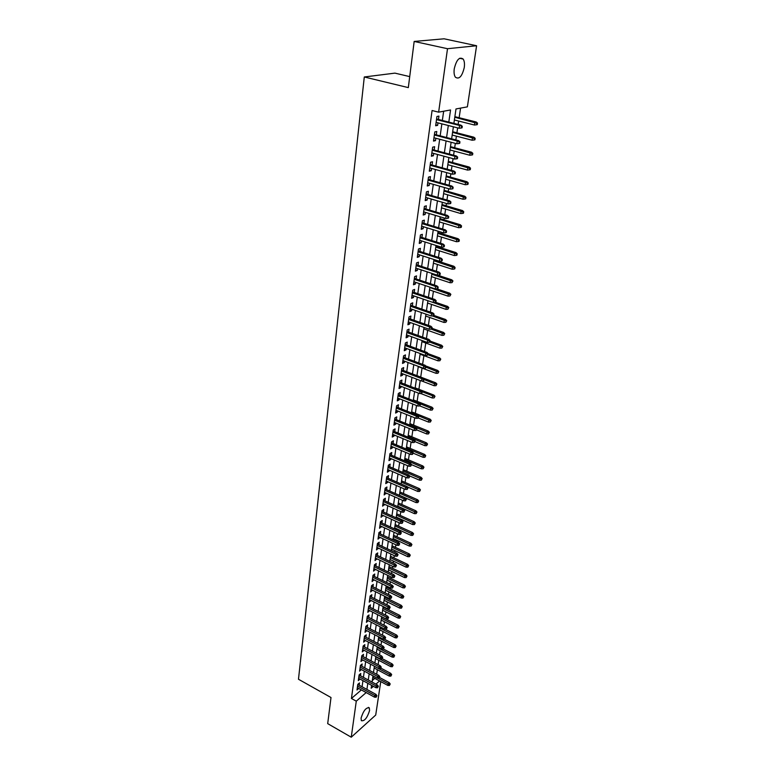 <?xml version="1.0" encoding="UTF-8"?>
<svg xmlns="http://www.w3.org/2000/svg" width="776" height="776" viewBox="0 0 776 776"><rect width="100%" height="100%" fill="white"/><g stroke="black" fill="none" stroke-linecap="round" stroke-linejoin="round"><path stroke-width="1.16" d="M361.082 718.101C363.42 710.651 366.156 707.246 369.308 707.887L369.58 710.506C367.261 717.916 364.516 721.302 361.354 720.691L361.082 718.101M454.251 68.812C456.453 59.771 459.421 56.512 463.156 59.054C464.397 60.945 464.766 63.758 464.271 67.502C462.079 76.484 459.111 79.705 455.376 77.173C454.154 75.321 453.776 72.537 454.251 68.812M409.709 76.611L394.926 73.128L364.293 76.979L298.479 679.252L331.003 697.517L327.695 723.639L351.247 737.2L356.281 701.164L366.185 692.58M364.293 76.979L408.321 87.61L414.171 41.448L444.085 38.8L476.59 45.745L467.385 106.855L455.997 108.95L453.882 123.374M376.69 674.257L377.359 669.698M378.116 664.625L378.756 660.298M379.551 654.905L380.162 650.802M381.006 645.089L381.588 641.218M382.481 635.175L383.014 631.538M383.965 625.175L384.469 621.77M385.459 615.067L385.924 611.905M386.972 604.853L387.399 601.943M387.884 598.703L388 597.889M388.495 594.542L388.892 591.894M389.368 588.644L389.542 587.481M390.037 584.134L390.396 581.738M390.881 578.489L391.104 576.966M391.599 573.61L391.919 571.485M392.394 568.226L392.675 566.354M393.17 562.988L393.451 561.135M393.927 557.866L394.266 555.626M394.761 552.26L394.994 550.679M395.479 547.41L395.867 544.781M396.371 541.415L396.565 540.115M397.05 536.846L397.496 533.83M397.991 530.464L398.146 529.445M398.631 526.177L399.136 522.772M399.63 519.396L399.737 518.678M400.222 515.4L400.785 511.588M401.832 504.507L402.463 500.297M403.462 493.517L404.15 488.88M405.111 482.41L405.858 477.347M406.769 471.187L407.584 465.697M408.457 459.848L409.33 453.911M410.155 448.392L411.096 442M411.862 436.82L412.88 429.972M413.598 425.122L414.685 417.798M415.354 413.298L416.508 405.499M417.119 401.357L418.351 393.063M418.904 389.29L420.214 380.492M420.718 377.078L422.047 368.076M422.6 364.361L423.9 355.612M424.501 351.509L425.762 343.011M426.431 338.511L427.654 330.275M428.381 325.367L429.555 317.403M430.35 312.068L431.485 304.386M432.339 298.624L433.435 291.223M434.356 285.025L435.404 277.915M436.393 271.27L437.402 264.461M438.45 257.351L439.42 250.842M439.914 247.515L440.031 246.71M440.535 243.276L441.457 237.078M441.951 233.751L442.136 232.46M442.65 229.027L443.523 223.158M444.008 219.821L444.279 218.056M444.784 214.622L445.608 209.074M446.103 205.747L446.433 203.467M446.947 200.033L447.713 194.825M448.208 191.497L448.625 188.714M449.129 185.28L449.847 180.42M450.342 177.083L450.837 173.785M451.341 170.351L452.01 165.831M452.505 162.504L453.077 158.663M453.582 155.229L454.193 151.087M454.688 147.75L455.337 143.366M455.851 139.932L456.404 136.159M456.899 132.832L457.636 127.885M458.141 124.451L458.645 121.056M459.14 117.729L460.566 108.116M380.754 681.59L375.71 715.055L351.247 737.2M359.172 685.189L359.492 682.909L357.785 684.364L356.999 689.99L358.716 688.477M360.491 675.78L360.811 673.481L359.094 674.916L358.308 680.601L360.025 679.068M361.82 666.274L362.149 663.955L360.423 665.391L359.627 671.114L361.364 669.572M363.168 656.68L363.498 654.343L361.771 655.759L360.956 661.55L362.702 659.978M364.526 646.99L364.856 644.643L363.12 646.049L362.305 651.888L364.06 650.298M365.894 637.212L366.224 634.846L364.487 636.233L363.663 642.13L365.428 640.52M367.281 627.338L367.611 624.952L365.874 626.329L365.04 632.285L366.815 630.655M368.678 617.366L369.017 614.961L367.261 616.319L366.427 622.333L368.212 620.684M370.084 607.298L370.424 604.873L368.668 606.221L367.824 612.293L369.618 610.615M371.51 597.122L371.859 594.688L370.094 596.017L369.24 602.157L371.044 600.459M372.955 586.86L373.295 584.406L371.529 585.715L370.666 591.913L372.49 590.187M374.41 576.49L374.75 574.017L372.984 575.307L372.111 581.563L373.935 579.827M375.875 566.014L376.224 563.522L374.449 564.802L373.566 571.117L375.409 569.351M377.359 555.432L377.708 552.919L375.923 554.18L375.041 560.563L376.884 558.778M378.853 544.742L379.212 542.211L377.417 543.462L376.525 549.912L378.387 548.098M380.366 533.946L380.725 531.395L378.93 532.627L378.019 539.145L379.9 537.302M381.899 523.043L382.258 520.473L380.453 521.685L379.542 528.262L381.423 526.4M383.441 512.024L383.8 509.434L381.996 510.627L381.074 517.282L382.966 515.39M385.003 500.898L385.371 498.279L383.557 499.463L382.616 506.175L384.527 504.264M386.574 489.656L386.943 487.018L385.129 488.172L384.178 494.962L386.108 493.022M388.165 478.288L388.543 475.63L386.72 476.774L385.759 483.623L387.583 482.478L387.699 481.663M389.775 466.803L390.153 464.126L388.32 465.251L387.36 472.177L389.183 471.042L389.31 470.178M391.405 455.202L391.783 452.505L389.95 453.601L388.97 460.605L390.803 459.499L390.929 458.587M393.044 443.484L393.432 440.758L391.589 441.835L390.6 448.906L392.443 447.82L392.569 446.86M394.712 431.631L395.091 428.885L393.248 429.943L392.249 437.092L394.092 436.025L394.237 435.016M396.39 419.651L396.779 416.887L394.916 417.915L393.917 425.141L395.76 424.103L395.915 423.036M398.088 407.545L398.476 404.762L396.614 405.77L395.595 413.075L397.448 412.046L397.613 410.94M399.795 395.314L400.193 392.501L398.33 393.48L397.293 400.872L399.155 399.873L399.32 398.709M401.531 382.946L401.929 380.104L400.057 381.065L399.019 388.534L400.882 387.554L401.056 386.341M403.287 370.443L403.685 367.572L401.803 368.513L400.755 376.059L402.628 375.109L402.812 373.838M405.053 357.794L405.46 354.913L403.578 355.825L402.511 363.449L404.393 362.528L404.577 361.199M406.847 345.019L407.255 342.1L405.363 342.992L404.286 350.704L406.178 349.801L406.372 348.414M408.661 332.089L409.068 329.16L407.177 330.013L406.09 337.822L407.982 336.939L408.186 335.494M410.494 319.023L410.902 316.065L409 316.899L407.904 324.785L409.806 323.931L410.009 322.428M412.337 305.812L412.764 302.824L410.853 303.629L409.738 311.603L411.649 310.788L411.862 309.217M414.219 292.445L414.636 289.429L412.725 290.214L411.6 298.275L413.511 297.489L413.734 295.86M416.111 278.933L416.537 275.887L414.617 276.644L413.472 284.802L415.393 284.035L415.635 282.348M418.022 265.266L418.458 262.191L416.528 262.909L415.373 271.163L417.304 270.426L417.546 268.671M419.962 251.434L420.398 248.339L418.458 249.028L417.294 257.38L419.224 256.672L419.486 254.848M421.921 237.456L422.357 234.323L420.417 234.982L419.244 243.431L421.184 242.752L421.446 240.861M423.909 223.304L424.346 220.151L422.396 220.772L421.213 229.318L423.153 228.677L423.424 226.718M425.908 208.986L426.354 205.805L424.404 206.397L423.201 215.039L425.151 214.428L425.432 212.401M427.945 194.504L428.391 191.294L426.431 191.856L425.209 200.596L427.169 200.024L427.46 197.919M429.991 179.857L430.447 176.608L428.488 177.132L427.246 185.988L429.215 185.445L429.516 183.262M432.077 165.026L432.533 161.748L430.564 162.242L429.312 171.195L431.281 170.691L431.592 168.441M434.172 150.02L434.638 146.713L432.659 147.168L431.398 156.238L433.367 155.763L433.697 153.435M436.306 134.84L436.772 131.493L434.783 131.91L433.512 141.086L435.491 140.65L435.831 138.244M372.315 680.513L374.789 678.379M448.809 122.084L450.565 109.959L438.634 112.161L432.077 110.522L351.431 698.468L361.354 689.932M362.082 686.779L362.955 680.659M363.42 677.361L364.303 671.153M364.769 667.855L365.661 661.559M366.126 658.252L367.029 651.869M367.504 648.561L368.416 642.082M368.891 638.774L369.822 632.207M370.288 628.89L371.229 622.236M371.704 618.908L372.655 612.157M373.13 608.83L374.1 601.992M374.575 598.655L375.555 591.719M376.03 588.383L377.029 581.34M377.505 578.004L378.513 570.864M378.989 567.518L380.017 560.272M380.483 556.925L381.53 549.583M382.005 546.236L383.063 538.787M383.538 535.43L384.605 527.874M385.08 524.508L386.167 516.855M386.642 513.489L387.748 505.709M388.223 502.344L389.339 494.457M389.814 491.092L390.949 483.089M391.434 479.714L392.578 471.604M393.063 468.219L394.227 459.993M394.703 456.608L395.886 448.256M396.371 444.871L397.574 436.393M398.049 433.008L399.271 424.414M399.747 421.019L400.988 412.298M401.464 408.904L402.725 400.047M403.2 396.652L404.48 387.67M404.956 384.265L406.246 375.157M406.731 371.752L408.04 362.499M408.525 359.094L409.854 349.704M410.339 346.3L411.687 336.774M412.172 333.36L413.54 323.689M414.025 320.275L415.422 310.458M415.897 307.053L417.313 297.082M417.798 293.668L419.234 283.55M419.719 280.136L421.174 269.864M421.659 266.449L423.133 256.022M423.618 252.607L425.122 242.015M425.607 238.601L427.13 227.853M427.615 224.439L429.157 213.516M429.642 210.102L431.214 199.015M431.699 195.601L433.289 184.339M433.774 180.924L435.394 169.488M435.879 166.074L437.528 154.463M438.013 151.048L439.682 139.253M440.167 135.839L441.864 123.859M442.349 120.455L443.659 111.23M438.459 119.465L438.935 116.099L436.936 116.478L435.646 125.761L437.635 125.363L437.984 122.87M414.171 41.448L447.51 48.713L476.59 45.745M351.431 698.468L356.281 701.164M438.634 112.161L447.51 48.713M366.912 689.428L367.795 683.297M368.27 679.999L369.172 673.781M369.648 670.474L370.559 664.169M371.035 660.861L371.956 654.469M372.441 651.161L373.372 644.681M373.848 641.354L374.798 634.787M375.283 631.46L376.244 624.796M376.719 621.469L377.699 614.718M378.184 611.381L379.163 604.533M379.648 601.196L380.657 594.241M381.132 590.905L382.151 583.853M382.636 580.506L383.664 573.367M384.149 570.011L385.197 562.765M385.682 559.409L386.739 552.056M387.224 548.7L388.301 541.241M388.786 537.875L389.882 530.309M390.367 526.943L391.473 519.27M391.958 515.904L393.083 508.125M393.568 504.749L394.712 496.853M395.197 493.468L396.352 485.466M396.846 482.08L398.02 473.952M398.505 470.566L399.698 462.321M400.183 458.936L401.396 450.575M401.881 447.18L403.103 438.692M403.598 435.297L404.839 426.684M405.334 423.289L406.595 414.549M407.08 411.144L408.36 402.278M408.855 398.874L410.155 389.882M410.649 386.477L411.959 377.34M412.454 373.935L413.792 364.662M414.287 361.247L415.645 351.848M416.14 348.434L417.517 338.879M418.012 335.465L419.409 325.774M419.903 322.36L421.32 312.524M421.814 309.1L423.26 299.119M423.745 295.695L425.209 285.558M425.704 282.134L427.188 271.842M427.683 268.418L429.196 257.971M429.691 254.547L431.223 243.936M431.718 240.511L433.27 229.735M433.765 226.32L435.346 215.379M435.84 211.955L437.441 200.839M437.936 197.414L439.565 186.133M440.06 182.709L441.719 171.244M442.204 167.82L443.891 156.18M444.386 152.765L446.093 140.941M446.578 137.517L448.315 125.508M371.597 685.363L371.18 688.234L373.382 686.333M375.914 684.131L379.571 680.959M453.388 126.798L451.622 138.836M451.118 142.26L449.382 154.104M448.887 157.538L447.18 169.197M446.675 172.621L444.997 184.106M444.493 187.54L442.834 198.84M442.33 202.274L440.7 213.4M440.205 216.834L438.595 227.795M438.091 231.219L436.519 242.015M436.015 245.449L434.453 256.07M433.959 259.504L432.426 269.97M431.922 273.394L430.408 283.706M429.904 287.13L428.42 297.286M427.915 300.719L426.46 310.72M425.956 314.144L424.511 323.999M424.006 327.414L422.59 337.123M422.086 340.548L420.689 350.102M420.185 353.526L418.807 362.945M418.312 366.359L416.945 375.642M416.45 379.057L415.111 388.204M414.607 391.608L413.288 400.629M412.793 404.034L411.493 412.91M410.999 416.314L409.709 425.073M409.214 428.468L407.953 437.092M407.458 440.496L406.207 448.994M405.712 452.389L404.49 460.76M403.986 464.155L402.783 472.409M402.288 475.804L401.095 483.933M400.6 487.328L399.427 495.34M398.932 498.725L397.768 506.631M397.273 510.007L396.138 517.805M395.644 521.181L394.518 528.854M394.024 532.229L392.918 539.805M392.423 543.171L391.327 550.63M390.832 553.996L389.756 561.358M389.271 564.715L388.204 571.97M387.709 575.326L386.661 582.485M386.176 585.832L385.139 592.883M384.654 596.23L383.635 603.185M383.14 606.522L382.141 613.389M381.656 616.716L380.657 623.487M380.172 626.814L379.192 633.488M378.707 636.815L377.747 643.391M377.262 646.709L376.311 653.198M375.826 656.515L374.886 662.908M374.401 666.225L373.479 672.53M372.994 675.838L372.082 682.065M435.763 124.878L437.635 125.363M433.639 140.165L435.491 140.65M431.534 155.258L433.367 155.763M429.458 170.177L431.281 170.691M427.401 184.921L429.215 185.445M425.364 199.49L427.169 200.024M423.356 213.895L425.151 214.428M421.378 228.125L423.153 228.677M419.418 242.199L421.184 242.752M417.478 256.109L419.224 256.672M415.558 269.854L417.304 270.426M413.666 283.453L415.393 284.035M411.794 296.898L413.511 297.489M409.941 310.187L411.649 310.788M408.108 323.33L409.806 323.931M406.294 336.328L407.982 336.939M404.5 349.181L406.178 349.801M402.725 361.897L404.393 362.528M400.979 374.478L402.628 375.109M399.242 386.914L400.882 387.554M397.525 399.223L399.155 399.873M395.828 411.396L397.448 412.046M394.15 423.444L395.76 424.103M392.491 435.355L394.092 436.025M390.842 447.151L392.443 447.82M389.222 458.82L390.803 459.499M387.612 470.363L389.183 471.042M386.021 481.789L387.583 482.478M384.44 493.1L385.992 493.788M382.878 504.293L384.43 504.992M381.336 515.371L382.878 516.069M379.803 526.332L381.336 527.04M378.3 537.186L379.813 537.904M376.796 547.934L378.31 548.651M375.312 558.575L376.816 559.292M373.848 569.099L375.341 569.827M372.393 579.527L373.877 580.254M370.957 589.857L372.431 590.585M369.531 600.081L370.996 600.818M368.115 610.198L369.58 610.945M366.718 620.228L368.173 620.965M365.341 630.151L366.776 630.898M363.963 639.987L365.399 640.733M362.605 649.725L364.041 650.472M361.267 659.367L362.683 660.124M359.928 668.922L361.344 669.678M358.609 678.379L360.015 679.145M357.309 687.759L358.706 688.525M461.507 126.449L461.264 128.011L462.05 127.846L462.283 126.294L459.557 125.46L459.14 128.263L436.112 122.395M436.5 119.611L459.557 125.46L460.963 125.169L436.587 118.99M462.283 126.294L460.963 125.169M459.14 128.263L461.264 128.011M476.542 124.781L477.288 124.626L477.521 123.093L476.774 123.248L476.542 124.781L474.446 125.023L474.873 122.278L476.221 121.997L454.872 116.662M476.774 123.248L454.785 117.244M474.446 125.023L454.387 119.979M476.221 121.997L477.521 123.093M459.179 141.979L458.946 143.521L459.722 143.337L459.955 141.804L457.248 140.989L456.841 143.764L433.968 137.759M434.356 135.005L457.248 140.989L458.655 140.669L434.444 134.355M459.955 141.804L458.655 140.669M456.841 143.764L458.946 143.521M456.889 157.315L456.657 158.838L457.433 158.644L457.656 157.121L454.969 156.325L454.561 159.07L431.854 152.93M432.232 150.214L454.969 156.325L456.366 155.976L432.329 149.525M457.656 157.121L456.366 155.976M454.561 159.07L456.657 158.838M454.62 172.466L454.397 173.969L455.163 173.766L455.396 172.262L452.709 171.486L452.311 174.193L429.768 167.926M430.137 165.239L452.709 171.486L454.105 171.108L430.243 164.522M455.396 172.262L454.105 171.108M452.311 174.193L454.397 173.969M452.379 187.443L452.156 188.927L452.932 188.704L453.145 187.22L450.487 186.453L450.09 189.131L427.702 182.748M428.071 180.09L450.487 186.453L451.875 186.056L428.177 179.343M453.145 187.22L451.875 186.056M450.09 189.131L452.156 188.927M474.175 139.981L474.922 139.816L475.154 138.303L474.408 138.468L474.175 139.981L472.099 140.223L472.516 137.498L473.864 137.197L452.66 131.736M474.408 138.468L452.573 132.356M472.099 140.223L452.175 135.063M473.864 137.197L475.154 138.303M471.837 155.006L472.584 154.822L472.817 153.328L472.07 153.512L471.837 155.006L469.781 155.239L470.198 152.542L471.536 152.212L450.478 146.635M472.07 153.512L450.381 147.294M469.781 155.239L449.993 149.962M471.536 152.212L472.817 153.328M469.538 169.857L470.275 169.653L470.508 168.179L469.761 168.382L469.538 169.857L467.482 170.07L467.899 167.412L469.228 167.053L448.324 161.369M469.761 168.382L448.227 162.058M467.482 170.07L447.839 164.696M469.228 167.053L470.508 168.179M467.259 184.533L467.996 184.319L468.219 182.855L467.482 183.068L467.259 184.533L465.222 184.736L465.619 182.108L466.958 181.73L446.19 175.929M467.482 183.068L446.084 176.647M465.222 184.736L445.705 179.246M466.958 181.73L468.219 182.855M450.167 202.235L449.944 203.7L450.71 203.467L450.934 201.993L448.285 201.256L447.888 203.894L425.655 197.395M426.024 194.766L448.285 201.256L449.673 200.829L426.131 193.981M450.934 201.993L449.673 200.829M447.888 203.894L449.944 203.7M464.999 199.034L465.736 198.801L465.959 197.366L465.222 197.589L464.999 199.034L462.981 199.228L463.379 196.629L464.708 196.221L444.085 190.314M465.222 197.589L443.979 191.061M462.981 199.228L443.6 193.641M464.708 196.221L465.959 197.366M447.985 216.853L447.762 218.299L448.528 218.046L448.741 216.601L446.113 215.874L445.725 218.483L423.647 211.867M424.006 209.268L446.113 215.874L447.49 215.427L424.123 208.453M448.741 216.601L447.49 215.427M445.725 218.483L447.762 218.299M462.777 213.371L463.505 213.128L463.728 211.702L462.991 211.945L462.777 213.371L460.76 213.555L461.157 210.985L462.486 210.558L442 204.534M462.991 211.945L441.884 205.32M460.76 213.555L441.515 207.861M462.486 210.558L463.728 211.702M445.822 231.296L445.608 232.732L446.365 232.46L446.578 231.035L443.959 230.326L443.571 232.907L421.649 226.165M422.008 223.604L443.959 230.326L445.337 229.851L422.125 222.761M446.578 231.035L445.337 229.851M443.571 232.907L445.608 232.732M460.575 227.533L461.303 227.281L461.526 225.874L460.789 226.126L460.575 227.533L458.577 227.707L458.965 225.176L460.284 224.72L439.943 218.599M460.789 226.126L439.827 219.404M458.577 227.707L439.459 221.926M460.284 224.72L461.526 225.874M443.688 245.575L443.474 246.991L444.231 246.71L444.444 245.294L441.835 244.605L441.457 247.156L419.68 240.308M420.029 237.776L441.835 244.605L443.203 244.11L420.155 236.903M444.444 245.294L443.203 244.11M441.457 247.156L443.474 246.991M458.393 241.54L459.13 241.278L459.344 239.881L458.616 240.153L458.393 241.54L456.414 241.714L456.802 239.202L458.112 238.727L437.906 232.509M458.616 240.153L437.78 233.343M456.414 241.714L437.421 235.826M458.112 238.727L459.344 239.881M441.573 259.679L441.36 261.085L442.126 260.794L442.33 259.388L439.74 258.718L439.361 261.24L417.73 254.285M418.08 251.783L439.74 258.718L441.108 258.204L418.206 250.881M442.33 259.388L441.108 258.204M439.361 261.24L441.36 261.085M456.24 255.391L456.977 255.11L457.19 253.733L456.453 254.014L456.24 255.391L454.27 255.546L454.658 253.073L455.968 252.569L435.899 246.254M456.453 254.014L435.772 247.117M454.27 255.546L435.404 249.581M455.968 252.569L457.19 253.733M439.488 273.627L439.284 275.014L440.04 274.714L440.244 273.327L437.664 272.667L437.286 275.16L415.8 268.098M416.149 265.625L437.664 272.667L439.022 272.124L416.275 264.694M440.244 273.327L439.022 272.124M437.286 275.16L439.284 275.014M454.115 269.078L454.843 268.787L455.056 267.429L454.329 267.72L454.115 269.078L452.156 269.233L452.534 266.779L453.844 266.255L433.9 259.844M454.329 267.72L433.774 260.736M452.156 269.233L433.415 263.171M453.844 266.255L455.056 267.429M437.421 287.411L437.218 288.788L437.974 288.468L438.178 287.101L435.608 286.46L435.239 288.924L413.899 281.766M414.238 279.311L435.608 286.46L436.966 285.898L414.374 278.351M438.178 287.101L436.966 285.898M435.239 288.924L437.218 288.788M452.01 282.619L452.951 280.97L452.01 282.619L450.061 282.755L450.439 280.33L451.748 279.796L437.586 275.14M452.224 281.271L431.805 274.2M450.061 282.755L431.446 276.605M451.748 279.796L452.951 280.97M435.385 301.049L435.181 302.397L435.937 302.077L436.141 300.719L435.385 301.049L433.58 300.089L433.221 302.533L412.017 295.268M412.357 292.853L433.58 300.089L434.938 299.507L412.493 291.863M436.141 300.719L434.938 299.507M433.221 302.533L435.181 302.397M449.935 296.005L450.866 294.356L449.935 296.005L447.995 296.131L448.363 293.735L449.673 293.173L436.684 288.827M450.138 294.667L429.855 287.518M447.995 296.131L429.506 289.904M449.673 293.173L450.866 294.356M433.367 314.522L433.173 315.861L434.123 314.183L433.367 314.522L431.572 313.572L431.214 315.977L410.155 308.625M410.485 306.229L431.572 313.572L432.93 312.97L410.63 305.22M434.123 314.183L432.93 312.97M431.214 315.977L433.173 315.861M447.878 309.236L448.8 307.597L447.878 309.236L445.948 309.362L446.316 306.986L447.616 306.413L435.501 302.262M448.082 307.917L433.28 302.524M445.948 309.362L427.576 303.047M447.616 306.413L448.8 307.597M431.378 327.841L431.175 329.17L432.125 327.491L431.378 327.841L429.594 326.9L429.235 329.276L408.312 321.827M408.642 319.46L429.594 326.9L430.942 326.269L408.787 318.422M432.125 327.491L430.942 326.269M429.235 329.276L431.175 329.17M445.841 322.321L446.763 320.692L445.841 322.321L443.93 322.438L444.289 320.1L445.589 319.499L433.93 315.434M446.045 321.022L432.31 315.91M443.93 322.438L425.675 316.045M445.589 319.499L446.763 320.692M429.409 341.013L429.215 342.323L430.156 340.654L429.409 341.013L427.634 340.072L427.285 342.429L406.498 334.883M406.818 332.545L427.634 340.072L428.973 339.432L406.973 331.488M430.156 340.654L428.973 339.432M427.285 342.429L429.215 342.323M443.833 335.271L444.745 333.641L443.833 335.271L441.932 335.377L442.291 333.059L443.581 332.438L431.999 328.326M444.027 333.981L431.252 329.131M441.932 335.377L423.793 328.908M443.581 332.438L444.745 333.641M427.46 354.04L427.266 355.33L428.197 353.672L427.46 354.04L425.694 353.099L425.345 355.427L404.694 347.803M405.014 345.485L425.694 353.099L427.033 352.44L405.169 344.399M428.197 353.672L427.033 352.44M425.345 355.427L427.266 355.33M441.845 348.075L442.756 346.445L441.845 348.075L439.953 348.172L440.302 345.883L441.592 345.242L430.088 341.081M442.039 346.794L429.759 342.061M439.953 348.172L421.931 341.624M441.592 345.242L442.756 346.445M425.529 366.922L425.345 368.202L426.276 366.544L425.529 366.922L423.774 365.981L423.434 368.29L402.919 360.568M403.229 358.279L423.774 365.981L425.112 365.302L403.384 357.173M426.276 366.544L425.112 365.302M423.434 368.29L425.345 368.202M439.876 360.733L440.778 359.113L439.876 360.733L437.994 360.83L438.343 358.56L439.633 357.901L428.197 353.691M440.07 359.472L428.042 354.758M437.994 360.83L420.088 354.205M439.633 357.901L440.778 359.113M423.628 379.658L423.434 380.929L424.365 379.27L423.628 379.658L421.882 378.727L421.543 381.006L401.153 373.207M401.473 370.938L421.882 378.727L423.211 378.028L401.628 369.803M424.365 379.27L423.211 378.028M421.543 381.006L423.434 380.929M437.926 373.266L438.828 371.636L437.926 373.266L436.063 373.343L436.413 371.103L437.693 370.433L425.714 365.942M438.12 372.014L426.16 367.261M436.063 373.343L418.264 366.65M437.693 370.433L438.828 371.636M421.746 392.258L421.552 393.51L422.474 391.861L421.746 392.258L420.01 391.327L419.67 393.577L399.407 385.701M399.727 383.46L420.01 391.327L421.329 390.609L399.882 382.306M434.094 397.913L434.996 396.293L434.094 397.913L432.251 397.981L432.591 395.779L422.474 391.861L421.329 390.609M419.67 393.577L421.552 393.51M436.005 385.653L436.898 384.033L436.005 385.653L434.143 385.73L434.492 383.509L435.763 382.82L423.23 378.048M436.19 384.421L424.307 379.629M434.143 385.73L421.775 380.997M435.763 382.82L436.898 384.033M419.874 404.723L419.69 405.955L420.611 404.306L419.874 404.723L418.157 403.792L417.818 406.023L397.69 398.059M398.001 395.847L418.157 403.792L419.476 403.064L398.166 394.664M420.611 404.306L419.476 403.064M417.818 406.023L419.69 405.955M434.288 396.691L432.591 395.779L433.862 395.081L415.16 387.835M432.251 397.981L420.834 393.539M433.862 395.081L434.996 396.293M418.031 417.042L417.847 418.274L418.768 416.625L418.031 417.042L416.324 416.12L415.994 418.322L395.983 410.291M396.293 408.098L416.324 416.12L417.634 415.373L396.458 406.896M418.768 416.625L417.634 415.373M415.994 418.322L417.847 418.274M432.213 410.038L433.105 408.428L432.213 410.038L430.379 410.097L430.719 407.924L431.99 407.206L413.395 399.892M432.397 408.836L420.097 403.743M430.379 410.097L419.777 405.906M431.99 407.206L433.105 408.428M416.208 429.235L416.033 430.447L416.935 428.808L416.208 429.235L414.51 428.313L414.18 430.496L394.295 422.386M394.596 420.214L414.51 428.313L415.82 427.547L394.771 418.991M416.935 428.808L415.82 427.547M414.18 430.496L416.033 430.447M430.35 422.037L431.233 420.437L430.35 422.037L428.527 422.095L428.856 419.942L430.127 419.205L411.649 411.823M430.535 420.844L417.75 415.5M428.527 422.095L418.322 418.002M430.127 419.205L431.233 420.437M414.403 441.301L414.229 442.495L415.131 440.865L414.403 441.301L412.716 440.38L412.386 442.543L392.627 434.347M392.928 432.203L412.716 440.38L414.025 439.594L393.102 430.971M415.131 440.865L414.025 439.594M412.386 442.543L414.229 442.495M428.507 433.91L429.39 432.31L428.507 433.91L426.693 433.959L427.023 431.834L428.284 431.078L409.922 423.628M428.691 432.727L409.747 424.811M426.693 433.959L416.77 429.914M428.284 431.078L429.39 432.31M412.619 453.233L412.444 454.416L413.346 452.786L412.619 453.233L410.931 452.321L410.62 454.455L390.978 446.19M391.279 444.066L410.931 452.321L412.24 451.516L391.453 442.815M413.346 452.786L412.24 451.516M410.62 454.455L412.444 454.416M426.674 445.657L427.557 444.056L426.674 445.657L424.879 445.696L425.2 443.591L426.46 442.824L408.215 435.307M426.858 444.493L408.04 436.519M424.879 445.696L415.014 441.622M426.46 442.824L427.557 444.056M410.853 465.037L410.679 466.211L411.581 464.581L410.853 465.037L409.175 464.126L408.865 466.24L389.348 457.908M389.639 455.813L409.175 464.126L410.485 463.311L389.814 454.532M411.581 464.581L410.485 463.311M408.865 466.24L410.679 466.211M409.107 476.716L408.933 477.87L409.825 476.251L409.107 476.716L407.439 475.804L407.128 477.9L387.728 469.499M388.019 467.424L407.439 475.804L408.739 474.98L388.204 466.124M409.825 476.251L408.739 474.98M407.128 477.9L408.933 477.87M407.381 488.269L407.206 489.423L408.098 487.803L407.381 488.269L405.722 487.367L405.411 489.433L386.128 480.975M386.419 478.918L405.722 487.367L407.012 486.523L386.603 477.599M408.098 487.803L407.012 486.523M405.411 489.433L407.206 489.423M424.87 457.287L425.743 455.687L424.87 457.287L423.085 457.316L423.405 455.231L424.656 454.455L406.517 446.869M425.054 456.123L406.343 448.101M423.085 457.316L413.278 453.203M424.656 454.455L425.743 455.687M423.085 468.791L423.958 467.2L423.085 468.791L421.3 468.811L421.62 466.754L422.871 465.959L404.849 458.315M423.26 467.647L404.665 459.557M421.3 468.811L411.561 464.669M422.871 465.959L423.958 467.2M421.31 480.169L422.183 478.588L421.31 480.169L419.544 480.199L419.855 478.152L421.106 477.337L403.19 469.645M421.494 479.044L403.006 470.906M419.544 480.199L409.485 475.853M421.106 477.337L422.183 478.588M405.673 499.705L405.499 500.84L406.381 499.23L405.673 499.705L404.015 498.813L403.714 500.85L384.547 492.333M384.828 490.296L404.015 498.813L405.305 497.95L385.022 488.958M406.381 499.23L405.305 497.95M403.714 500.85L405.499 500.84M419.564 491.441L420.427 489.86L419.564 491.441L417.808 491.46L418.118 489.443L419.36 488.608L401.541 480.848M419.738 490.316L401.357 482.129M417.808 491.46L407.303 486.862M419.36 488.608L420.427 489.86M403.976 511.025L403.811 512.15L404.694 510.54L403.976 511.025L402.337 510.133L402.036 512.15L382.985 503.566M383.266 501.548L402.337 510.133L403.617 509.26L383.451 500.2M404.694 510.54L403.617 509.26M402.036 512.15L403.811 512.15M417.827 502.596L418.691 501.015L417.827 502.596L416.082 502.605L416.392 500.607L417.634 499.763L399.921 491.955M418.002 501.48L399.727 493.245M416.082 502.605L399.436 495.233M417.634 499.763L418.691 501.015M402.298 522.229L402.133 523.334L403.016 521.734L402.298 522.229L400.668 521.336L400.368 523.334L381.433 514.692M381.705 512.693L400.668 521.336L401.949 520.444L381.899 511.326M403.016 521.734L401.949 520.444M400.368 523.334L402.133 523.334M416.111 513.634L416.974 512.063L416.111 513.634L414.374 513.634L414.685 511.656L415.917 510.802L398.311 502.935M416.285 512.538L398.117 504.245M414.374 513.634L397.836 506.214M415.917 510.802L416.974 512.063M400.639 533.306L400.474 534.412L401.347 532.811L400.639 533.306L399.019 532.423L398.728 534.402L379.9 525.701M380.172 523.722L399.019 532.423L400.3 531.521L380.366 522.335M401.347 532.811L400.3 531.521M398.728 534.402L400.474 534.412M414.413 524.566L415.267 522.995L414.413 524.566L412.686 524.557L412.987 522.597L414.219 521.734L396.72 513.809M414.588 523.47L396.526 515.138M412.686 524.557L396.235 517.088M414.219 521.734L415.267 522.995M399 544.277L398.835 545.373L399.708 543.772L399 544.277L397.39 543.394L397.099 545.353L378.378 536.594M378.649 534.645L397.39 543.394L398.66 542.482L378.843 533.238M399.708 543.772L398.66 542.482M397.099 545.353L398.835 545.373M412.735 535.382L413.589 533.81L412.735 535.382L411.018 535.372L411.319 533.432L412.541 532.549L395.139 524.576M412.9 534.305L394.945 525.915M411.018 535.372L394.664 527.845M412.541 532.549L413.589 533.81M397.38 555.141L397.215 556.217L398.078 554.627L397.38 555.141L395.77 554.258L395.479 556.198L376.874 547.381M377.146 545.45L395.77 554.258L397.04 553.327L377.34 544.034M398.078 554.627L397.04 553.327M395.479 556.198L397.215 556.217M411.076 546.091L411.92 544.529L411.076 546.091L409.359 546.071L409.66 544.16L410.882 543.268L393.577 535.236M411.241 545.024L393.384 536.594M409.359 546.071L393.102 538.505M410.882 543.268L411.92 544.529M395.77 565.888L395.615 566.955L396.468 565.365L395.77 565.888L394.169 565.006L393.888 566.926L375.39 558.06M375.652 556.14L394.169 565.006L395.44 564.074L375.856 554.714M396.468 565.365L395.44 564.074M393.888 566.926L395.615 566.955M409.427 556.693L410.271 555.131L409.427 556.693L407.72 556.673L408.011 554.772L409.243 553.87L392.035 545.79M409.592 555.635L391.832 547.167M407.72 556.673L391.56 549.059M409.243 553.87L410.271 555.131M394.179 576.529L394.024 577.587L394.877 575.996L394.179 576.529L392.588 575.647L392.307 577.557L373.916 568.633M374.178 566.732L392.588 575.647L393.849 574.706L374.381 565.287M394.877 575.996L393.849 574.706M392.307 577.557L394.024 577.587M407.798 567.188L408.632 565.636L407.798 567.188L406.1 567.169L406.391 565.287L407.613 564.365L390.503 556.247M407.953 566.14L390.299 557.634M406.1 567.169L390.027 559.506M407.613 564.365L408.632 565.636M392.598 587.063L392.443 588.111L393.296 586.52L392.598 587.063L391.017 586.181L390.735 588.072L372.451 579.1M372.713 577.218L391.017 586.181L392.278 585.23L372.916 575.763M393.296 586.52L392.278 585.23M390.735 588.072L392.443 588.111M406.178 577.587L407.012 576.034L406.178 577.587L404.49 577.557L404.781 575.695L405.993 574.764L388.989 566.587M406.343 576.549L388.786 567.993M404.49 577.557L388.514 569.846M405.993 574.764L407.012 576.034M391.046 597.491L390.891 598.519L391.735 596.948L391.046 597.491L389.465 596.618L389.193 598.48L371.006 589.459M371.267 587.597L389.465 596.618L390.726 595.648L371.471 586.122M391.735 596.948L390.726 595.648M389.193 598.48L390.891 598.519M404.577 587.878L405.411 586.326L404.577 587.878L402.909 587.839L403.19 585.996L404.403 585.055L387.496 576.84M404.742 586.85L387.282 578.256M402.909 587.839L387.011 580.089M404.403 585.055L405.411 586.326M389.494 607.812L389.348 608.84L390.192 607.268L389.494 607.812L387.932 606.939L387.66 608.791L369.58 599.722M369.832 597.879L387.932 606.939L389.183 605.959L370.045 596.395M390.192 607.268L389.183 605.959M387.66 608.791L389.348 608.84M402.996 598.063L403.821 596.521L402.996 598.063L401.328 598.024L401.609 596.201L402.822 595.25L386.002 586.986M403.151 597.054L385.798 588.412M401.328 598.024L385.526 590.235M402.822 595.25L403.821 596.521M387.971 618.035L387.816 619.044L388.66 617.483L387.971 618.035L386.409 617.163L386.138 618.996L368.163 609.878M368.416 608.054L386.409 617.163L387.66 616.173L368.629 606.551M388.66 617.483L387.66 616.173M386.138 618.996L387.816 619.044M401.425 608.161L402.249 606.619L401.425 608.161L399.766 608.112L400.047 606.308L401.25 605.348L384.537 597.035M401.58 607.152L384.324 598.48M399.766 608.112L384.062 600.284M401.25 605.348L402.249 606.619M386.458 628.153L386.303 629.161L387.146 627.59L386.458 628.153L384.906 627.289L384.634 629.103L366.757 619.937M367.009 618.132L384.906 627.289L386.147 626.29L367.223 616.619M387.146 627.59L386.147 626.29M384.634 629.103L386.303 629.161M399.873 618.152L400.697 616.619L399.873 618.152L398.224 618.103L398.505 616.309L399.708 615.339L383.072 606.997M400.028 617.153L382.859 608.452M398.224 618.103L382.597 610.227M399.708 615.339L400.697 616.619M384.954 638.173L384.809 639.172L385.643 637.61L384.954 638.173L383.412 637.319L383.15 639.114L365.37 629.899M365.622 628.114L383.412 637.319L384.654 636.301L365.835 626.591M385.643 637.61L384.654 636.301M383.15 639.114L384.809 639.172M398.34 628.046L399.155 626.523L398.34 628.046L396.701 627.997L396.972 626.222L398.166 625.243L381.637 616.852M398.486 627.066L381.414 618.317M396.701 627.997L381.161 620.082M398.166 625.243L399.155 626.523M383.47 648.096L383.325 649.085L384.159 647.533L383.47 648.096L381.938 647.242L381.676 649.017L363.993 639.773M364.245 637.998L381.938 647.242L383.169 646.224L364.458 636.456M384.159 647.533L383.169 646.224M381.676 649.017L383.325 649.085M396.817 637.853L397.632 636.33L396.817 637.853L395.178 637.794L395.45 636.039L396.652 635.049L385.08 629.123M396.963 636.873L379.988 628.094M395.178 637.794L379.726 629.85M396.652 635.049L397.632 636.33M382.005 657.922L381.86 658.902L382.684 657.35L382.005 657.922L380.473 657.078L380.211 658.834L362.635 649.541M362.877 647.795L380.473 657.078L381.705 656.04L363.09 646.233M382.684 657.35L381.705 656.04M380.211 658.834L381.86 658.902M395.304 647.562L396.119 646.039L395.304 647.562L393.684 647.494L393.946 645.758L395.139 644.759L384.314 639.152M395.45 646.592L378.572 637.785M393.684 647.494L378.31 639.521M395.139 644.759L396.119 646.039M380.55 667.661L380.405 668.631L381.229 667.079L380.55 667.661L379.027 666.807L378.766 668.553L361.286 659.222M361.529 657.485L379.027 666.807L380.25 665.769L361.742 655.924M381.229 667.079L380.25 665.769M378.766 668.553L380.405 668.631M393.81 657.185L394.615 655.662L393.81 657.185L392.2 657.107L392.462 655.39L393.645 654.381L383.402 649.017M393.956 656.224L377.165 647.378M392.2 657.107L376.913 649.095M393.645 654.381L394.615 655.662M379.105 677.303L378.96 678.253L379.784 676.711L379.105 677.303L377.592 676.449L377.34 678.175L359.948 668.805M360.19 667.088L377.592 676.449L378.814 675.401L360.404 665.507M379.784 676.711L378.814 675.401M377.34 678.175L378.96 678.253M392.326 666.71L393.131 665.187L392.326 666.71L390.726 666.632L390.988 664.925L392.171 663.907L382.18 658.63M392.481 665.76L375.768 656.884M390.726 666.632L375.526 658.582M392.171 663.907L393.131 665.187M377.679 686.847L377.534 687.798L378.349 686.256L377.679 686.847L376.176 686.003L375.914 687.711L358.628 678.302M358.861 676.604L376.176 686.003L377.388 684.936L359.084 675.013M378.349 686.256L377.388 684.936M375.914 687.711L377.534 687.798M390.861 676.138L391.667 674.635L390.861 676.138L389.271 676.071L389.523 674.373L390.706 673.345L380.958 668.155M391.007 675.207L374.391 666.293M389.271 676.071L374.148 667.981M390.706 673.345L391.667 674.635M376.263 696.305L376.118 697.246L376.932 695.703L376.263 696.305L374.76 695.461L374.517 697.149L357.309 687.711M357.552 686.023L374.76 695.461L375.982 694.384L357.775 684.422M376.932 695.703L375.982 694.384M374.517 697.149L376.118 697.246M389.406 685.489L390.212 683.986L389.406 685.489L387.825 685.412L388.078 683.734L389.261 682.696L379.658 677.535M389.552 684.558L377.805 678.205M387.825 685.412L372.781 677.293M389.261 682.696L390.212 683.986M369.308 707.887L368.387 707.372M463.156 59.054L459.625 58.278"/></g></svg>
